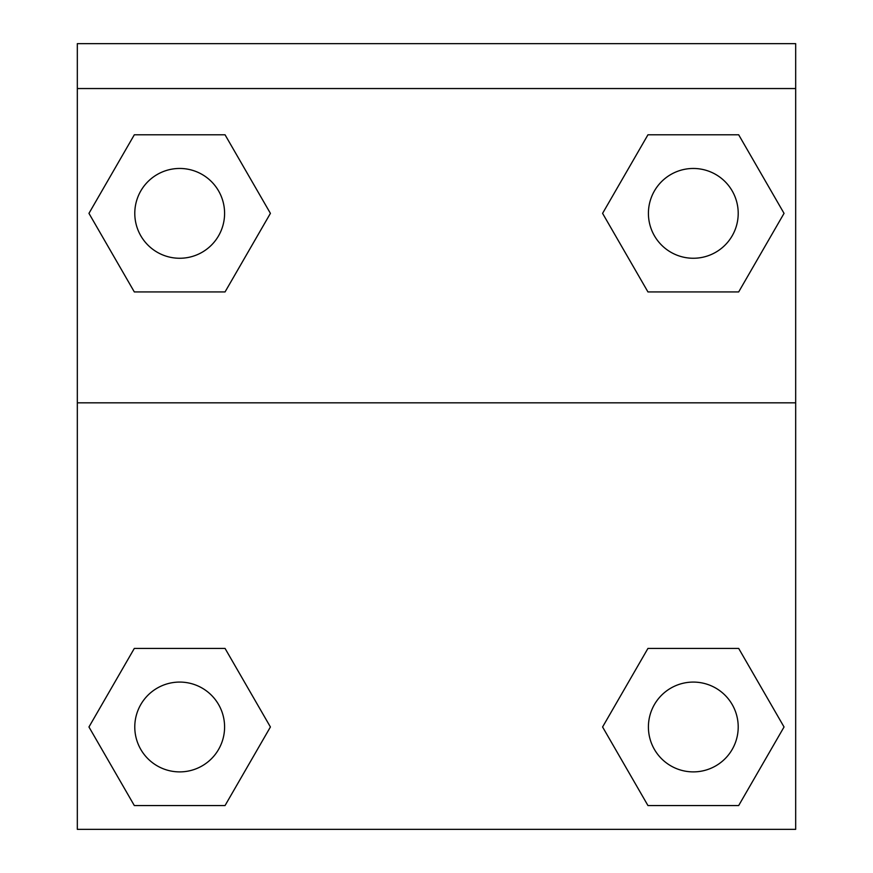 <?xml version="1.0" encoding="UTF-8"?>
<svg xmlns="http://www.w3.org/2000/svg" width="873" height="873" viewBox="0 0 873 873"><rect width="100%" height="100%" fill="white"/><g stroke="black" fill="none" stroke-linecap="round" stroke-linejoin="round"><path stroke-width="1.31" d="M605.185 722.484L647.952 648.41L682.151 648.41L647.952 648.41L602.588 726.98L647.952 648.41L738.678 648.41L647.952 648.41L738.678 648.41L784.041 726.98L738.678 805.55L784.041 726.98M134.322 648.41L225.048 648.41L134.322 648.41L88.959 726.98L134.322 648.41L225.048 648.41L270.412 726.98L225.048 805.55L134.322 805.55L225.048 805.55L134.322 805.55L88.959 726.98M267.815 217.868L225.048 291.931L190.849 291.931L225.048 291.931L270.412 213.361L225.048 291.931L134.322 291.931L225.048 291.931L134.322 291.931L88.959 213.361L134.322 134.791L88.959 213.361M738.678 291.931L647.952 291.931L738.678 291.931L784.041 213.361L738.678 291.931L647.952 291.931L602.588 213.361L647.952 134.791L602.588 213.361M795.674 88.544L795.674 43.65L77.326 43.65L77.326 88.544L795.674 88.544L795.674 829.35L77.326 829.35L77.326 88.544M738.678 805.55L647.952 805.55L738.678 805.55L647.952 805.55L602.588 726.98M77.326 402.824L795.674 402.824M647.952 134.791L738.678 134.791L647.952 134.791L738.678 134.791L784.041 213.361M134.322 134.791L225.048 134.791L134.322 134.791L225.048 134.791L270.412 213.361M738.209 726.98A44.894 44.894 0 0 0 670.868 688.099A44.894 44.894 0 0 0 670.868 765.872A44.894 44.894 0 0 0 738.209 726.98M224.59 726.98A44.894 44.894 0 0 0 157.238 688.099A44.894 44.894 0 0 0 157.238 765.872A44.894 44.894 0 0 0 224.59 726.98M738.209 213.361A44.894 44.894 0 0 0 670.868 174.48A44.894 44.894 0 0 0 670.868 252.242A44.894 44.894 0 0 0 738.209 213.361M224.59 213.361A44.894 44.894 0 0 0 157.238 174.48A44.894 44.894 0 0 0 157.238 252.242A44.894 44.894 0 0 0 224.59 213.361M647.952 648.41L682.151 648.41M190.849 648.41L225.048 648.41M682.151 291.931L647.952 291.931M225.048 291.931L190.849 291.931"/></g></svg>
